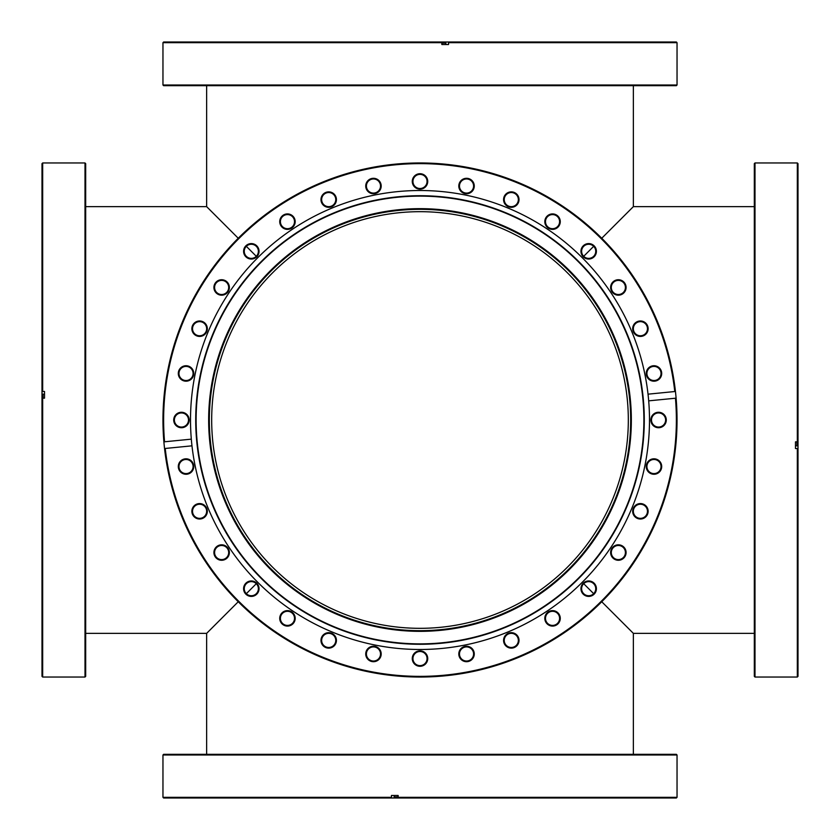 <?xml version="1.0" encoding="UTF-8"?>
<svg xmlns="http://www.w3.org/2000/svg" width="840" height="840" viewBox="0 0 840 840"><rect width="100%" height="100%" fill="white"/><g stroke="black" fill="none" stroke-linecap="round" stroke-linejoin="round"><path stroke-width="1.26" d="M420 211.68A208.32 208.32 0 0 0 211.68 420A208.32 208.32 0 0 0 420 628.32A208.32 208.32 0 0 0 628.32 420A208.32 208.32 0 0 0 420 211.68M583.695 256.305L593.68 246.32M601.755 238.245L633.36 206.64L633.36 85.68M238.245 238.245L206.64 206.64L206.64 85.68M246.32 246.32L256.305 256.305M633.36 754.32L633.36 633.36L601.755 601.755M593.68 593.68L583.695 583.695M256.305 583.695L246.32 593.68M238.245 601.755L206.64 633.36L85.68 633.36M206.64 754.32L206.64 633.36M754.32 206.64L633.36 206.64M754.32 633.36L633.36 633.36M206.64 206.64L85.68 206.64M631.344 420A211.344 211.344 0 0 1 420 631.344A211.344 211.344 0 0 1 208.656 420A211.344 211.344 0 0 1 420 208.656A211.344 211.344 0 0 1 631.344 420M209.328 420A210.672 210.672 0 0 0 420 630.672A210.672 210.672 0 0 0 630.672 420A210.672 210.672 0 0 0 420 209.328A210.672 210.672 0 0 0 209.328 420M193.757 466.536A7.728 7.728 0 0 1 186.029 474.264A7.728 7.728 0 0 1 178.3 466.536A7.728 7.728 0 0 1 186.029 458.808A7.728 7.728 0 0 1 193.757 466.536M178.972 466.536A7.056 7.056 0 0 0 186.029 473.592A7.056 7.056 0 0 0 193.084 466.536A7.056 7.056 0 0 0 186.029 459.48A7.056 7.056 0 0 0 178.972 466.536M207.322 511.298A7.728 7.728 0 0 1 199.595 519.026A7.728 7.728 0 0 1 191.867 511.298A7.728 7.728 0 0 1 199.595 503.57A7.728 7.728 0 0 1 207.322 511.298M192.538 511.298A7.056 7.056 0 0 0 199.595 518.354A7.056 7.056 0 0 0 206.651 511.298A7.056 7.056 0 0 0 199.595 504.242A7.056 7.056 0 0 0 192.538 511.298M229.373 552.542A7.728 7.728 0 0 1 221.645 560.27A7.728 7.728 0 0 1 213.916 552.542A7.728 7.728 0 0 1 221.645 544.813A7.728 7.728 0 0 1 229.373 552.542M214.589 552.542A7.056 7.056 0 0 0 221.645 559.598A7.056 7.056 0 0 0 228.701 552.542A7.056 7.056 0 0 0 221.645 545.486A7.056 7.056 0 0 0 214.589 552.542M259.046 588.683A7.728 7.728 0 0 1 251.317 596.411A7.728 7.728 0 0 1 243.59 588.683A7.728 7.728 0 0 1 251.317 580.954A7.728 7.728 0 0 1 259.046 588.683M244.262 588.683A7.056 7.056 0 0 0 251.317 595.739A7.056 7.056 0 0 0 258.373 588.683A7.056 7.056 0 0 0 251.317 581.626A7.056 7.056 0 0 0 244.262 588.683M295.187 618.356A7.728 7.728 0 0 1 287.459 626.083A7.728 7.728 0 0 1 279.731 618.356A7.728 7.728 0 0 1 287.459 610.627A7.728 7.728 0 0 1 295.187 618.356M280.403 618.356A7.056 7.056 0 0 0 287.459 625.412A7.056 7.056 0 0 0 294.514 618.356A7.056 7.056 0 0 0 287.459 611.3A7.056 7.056 0 0 0 280.403 618.356M336.431 640.405A7.728 7.728 0 0 1 328.703 648.134A7.728 7.728 0 0 1 320.975 640.405A7.728 7.728 0 0 1 328.703 632.678A7.728 7.728 0 0 1 336.431 640.405M321.647 640.405A7.056 7.056 0 0 0 328.703 647.462A7.056 7.056 0 0 0 335.758 640.405A7.056 7.056 0 0 0 328.703 633.35A7.056 7.056 0 0 0 321.647 640.405M381.192 653.972A7.728 7.728 0 0 1 373.464 661.7A7.728 7.728 0 0 1 365.736 653.972A7.728 7.728 0 0 1 373.464 646.244A7.728 7.728 0 0 1 381.192 653.972M366.408 653.972A7.056 7.056 0 0 0 373.464 661.028A7.056 7.056 0 0 0 380.52 653.972A7.056 7.056 0 0 0 373.464 646.916A7.056 7.056 0 0 0 366.408 653.972M427.728 658.56A7.728 7.728 0 0 1 420 666.288A7.728 7.728 0 0 1 412.272 658.56A7.728 7.728 0 0 1 420 650.832A7.728 7.728 0 0 1 427.728 658.56M412.944 658.56A7.056 7.056 0 0 0 420 665.616A7.056 7.056 0 0 0 427.056 658.56A7.056 7.056 0 0 0 420 651.504A7.056 7.056 0 0 0 412.944 658.56M474.264 653.972A7.728 7.728 0 0 1 466.536 661.7A7.728 7.728 0 0 1 458.808 653.972A7.728 7.728 0 0 1 466.536 646.244A7.728 7.728 0 0 1 474.264 653.972M459.48 653.972A7.056 7.056 0 0 0 466.536 661.028A7.056 7.056 0 0 0 473.592 653.972A7.056 7.056 0 0 0 466.536 646.916A7.056 7.056 0 0 0 459.48 653.972M519.026 640.405A7.728 7.728 0 0 1 511.298 648.134A7.728 7.728 0 0 1 503.57 640.405A7.728 7.728 0 0 1 511.298 632.678A7.728 7.728 0 0 1 519.026 640.405M504.242 640.405A7.056 7.056 0 0 0 511.298 647.462A7.056 7.056 0 0 0 518.354 640.405A7.056 7.056 0 0 0 511.298 633.35A7.056 7.056 0 0 0 504.242 640.405M560.27 618.356A7.728 7.728 0 0 1 552.542 626.083A7.728 7.728 0 0 1 544.813 618.356A7.728 7.728 0 0 1 552.542 610.627A7.728 7.728 0 0 1 560.27 618.356M545.486 618.356A7.056 7.056 0 0 0 552.542 625.412A7.056 7.056 0 0 0 559.598 618.356A7.056 7.056 0 0 0 552.542 611.3A7.056 7.056 0 0 0 545.486 618.356M596.411 588.683A7.728 7.728 0 0 1 588.683 596.411A7.728 7.728 0 0 1 580.954 588.683A7.728 7.728 0 0 1 588.683 580.954A7.728 7.728 0 0 1 596.411 588.683M581.626 588.683A7.056 7.056 0 0 0 588.683 595.739A7.056 7.056 0 0 0 595.739 588.683A7.056 7.056 0 0 0 588.683 581.626A7.056 7.056 0 0 0 581.626 588.683M626.083 552.542A7.728 7.728 0 0 1 618.356 560.27A7.728 7.728 0 0 1 610.627 552.542A7.728 7.728 0 0 1 618.356 544.813A7.728 7.728 0 0 1 626.083 552.542M611.3 552.542A7.056 7.056 0 0 0 618.356 559.598A7.056 7.056 0 0 0 625.412 552.542A7.056 7.056 0 0 0 618.356 545.486A7.056 7.056 0 0 0 611.3 552.542M648.134 511.298A7.728 7.728 0 0 1 640.405 519.026A7.728 7.728 0 0 1 632.678 511.298A7.728 7.728 0 0 1 640.405 503.57A7.728 7.728 0 0 1 648.134 511.298M633.35 511.298A7.056 7.056 0 0 0 640.405 518.354A7.056 7.056 0 0 0 647.462 511.298A7.056 7.056 0 0 0 640.405 504.242A7.056 7.056 0 0 0 633.35 511.298M661.7 466.536A7.728 7.728 0 0 1 653.972 474.264A7.728 7.728 0 0 1 646.244 466.536A7.728 7.728 0 0 1 653.972 458.808A7.728 7.728 0 0 1 661.7 466.536M646.916 466.536A7.056 7.056 0 0 0 653.972 473.592A7.056 7.056 0 0 0 661.028 466.536A7.056 7.056 0 0 0 653.972 459.48A7.056 7.056 0 0 0 646.916 466.536M666.288 420A7.728 7.728 0 0 1 658.56 427.728A7.728 7.728 0 0 1 650.832 420A7.728 7.728 0 0 1 658.56 412.272A7.728 7.728 0 0 1 666.288 420M651.504 420A7.056 7.056 0 0 0 658.56 427.056A7.056 7.056 0 0 0 665.616 420A7.056 7.056 0 0 0 658.56 412.944A7.056 7.056 0 0 0 651.504 420M661.7 373.464A7.728 7.728 0 0 1 653.972 381.192A7.728 7.728 0 0 1 646.244 373.464A7.728 7.728 0 0 1 653.972 365.736A7.728 7.728 0 0 1 661.7 373.464M646.916 373.464A7.056 7.056 0 0 0 653.972 380.52A7.056 7.056 0 0 0 661.028 373.464A7.056 7.056 0 0 0 653.972 366.408A7.056 7.056 0 0 0 646.916 373.464M648.134 328.703A7.728 7.728 0 0 1 640.405 336.431A7.728 7.728 0 0 1 632.678 328.703A7.728 7.728 0 0 1 640.405 320.975A7.728 7.728 0 0 1 648.134 328.703M633.35 328.703A7.056 7.056 0 0 0 640.405 335.758A7.056 7.056 0 0 0 647.462 328.703A7.056 7.056 0 0 0 640.405 321.647A7.056 7.056 0 0 0 633.35 328.703M626.083 287.459A7.728 7.728 0 0 1 618.356 295.187A7.728 7.728 0 0 1 610.627 287.459A7.728 7.728 0 0 1 618.356 279.731A7.728 7.728 0 0 1 626.083 287.459M611.3 287.459A7.056 7.056 0 0 0 618.356 294.514A7.056 7.056 0 0 0 625.412 287.459A7.056 7.056 0 0 0 618.356 280.403A7.056 7.056 0 0 0 611.3 287.459M596.411 251.317A7.728 7.728 0 0 1 588.683 259.046A7.728 7.728 0 0 1 580.954 251.317A7.728 7.728 0 0 1 588.683 243.59A7.728 7.728 0 0 1 596.411 251.317M581.626 251.317A7.056 7.056 0 0 0 588.683 258.373A7.056 7.056 0 0 0 595.739 251.317A7.056 7.056 0 0 0 588.683 244.262A7.056 7.056 0 0 0 581.626 251.317M560.27 221.645A7.728 7.728 0 0 1 552.542 229.373A7.728 7.728 0 0 1 544.813 221.645A7.728 7.728 0 0 1 552.542 213.916A7.728 7.728 0 0 1 560.27 221.645M545.486 221.645A7.056 7.056 0 0 0 552.542 228.701A7.056 7.056 0 0 0 559.598 221.645A7.056 7.056 0 0 0 552.542 214.589A7.056 7.056 0 0 0 545.486 221.645M519.026 199.595A7.728 7.728 0 0 1 511.298 207.322A7.728 7.728 0 0 1 503.57 199.595A7.728 7.728 0 0 1 511.298 191.867A7.728 7.728 0 0 1 519.026 199.595M504.242 199.595A7.056 7.056 0 0 0 511.298 206.651A7.056 7.056 0 0 0 518.354 199.595A7.056 7.056 0 0 0 511.298 192.538A7.056 7.056 0 0 0 504.242 199.595M474.264 186.029A7.728 7.728 0 0 1 466.536 193.757A7.728 7.728 0 0 1 458.808 186.029A7.728 7.728 0 0 1 466.536 178.3A7.728 7.728 0 0 1 474.264 186.029M459.48 186.029A7.056 7.056 0 0 0 466.536 193.084A7.056 7.056 0 0 0 473.592 186.029A7.056 7.056 0 0 0 466.536 178.972A7.056 7.056 0 0 0 459.48 186.029M427.728 181.44A7.728 7.728 0 0 1 420 189.168A7.728 7.728 0 0 1 412.272 181.44A7.728 7.728 0 0 1 420 173.712A7.728 7.728 0 0 1 427.728 181.44M412.944 181.44A7.056 7.056 0 0 0 420 188.496A7.056 7.056 0 0 0 427.056 181.44A7.056 7.056 0 0 0 420 174.384A7.056 7.056 0 0 0 412.944 181.44M381.192 186.029A7.728 7.728 0 0 1 373.464 193.757A7.728 7.728 0 0 1 365.736 186.029A7.728 7.728 0 0 1 373.464 178.3A7.728 7.728 0 0 1 381.192 186.029M366.408 186.029A7.056 7.056 0 0 0 373.464 193.084A7.056 7.056 0 0 0 380.52 186.029A7.056 7.056 0 0 0 373.464 178.972A7.056 7.056 0 0 0 366.408 186.029M336.431 199.595A7.728 7.728 0 0 1 328.703 207.322A7.728 7.728 0 0 1 320.975 199.595A7.728 7.728 0 0 1 328.703 191.867A7.728 7.728 0 0 1 336.431 199.595M321.647 199.595A7.056 7.056 0 0 0 328.703 206.651A7.056 7.056 0 0 0 335.758 199.595A7.056 7.056 0 0 0 328.703 192.538A7.056 7.056 0 0 0 321.647 199.595M295.187 221.645A7.728 7.728 0 0 1 287.459 229.373A7.728 7.728 0 0 1 279.731 221.645A7.728 7.728 0 0 1 287.459 213.916A7.728 7.728 0 0 1 295.187 221.645M280.403 221.645A7.056 7.056 0 0 0 287.459 228.701A7.056 7.056 0 0 0 294.514 221.645A7.056 7.056 0 0 0 287.459 214.589A7.056 7.056 0 0 0 280.403 221.645M259.046 251.317A7.728 7.728 0 0 1 251.317 259.046A7.728 7.728 0 0 1 243.59 251.317A7.728 7.728 0 0 1 251.317 243.59A7.728 7.728 0 0 1 259.046 251.317M244.262 251.317A7.056 7.056 0 0 0 251.317 258.373A7.056 7.056 0 0 0 258.373 251.317A7.056 7.056 0 0 0 251.317 244.262A7.056 7.056 0 0 0 244.262 251.317M229.373 287.459A7.728 7.728 0 0 1 221.645 295.187A7.728 7.728 0 0 1 213.916 287.459A7.728 7.728 0 0 1 221.645 279.731A7.728 7.728 0 0 1 229.373 287.459M214.589 287.459A7.056 7.056 0 0 0 221.645 294.514A7.056 7.056 0 0 0 228.701 287.459A7.056 7.056 0 0 0 221.645 280.403A7.056 7.056 0 0 0 214.589 287.459M207.322 328.703A7.728 7.728 0 0 1 199.595 336.431A7.728 7.728 0 0 1 191.867 328.703A7.728 7.728 0 0 1 199.595 320.975A7.728 7.728 0 0 1 207.322 328.703M192.538 328.703A7.056 7.056 0 0 0 199.595 335.758A7.056 7.056 0 0 0 206.651 328.703A7.056 7.056 0 0 0 199.595 321.647A7.056 7.056 0 0 0 192.538 328.703M193.757 373.464A7.728 7.728 0 0 1 186.029 381.192A7.728 7.728 0 0 1 178.3 373.464A7.728 7.728 0 0 1 186.029 365.736A7.728 7.728 0 0 1 193.757 373.464M178.972 373.464A7.056 7.056 0 0 0 186.029 380.52A7.056 7.056 0 0 0 193.084 373.464A7.056 7.056 0 0 0 186.029 366.408A7.056 7.056 0 0 0 178.972 373.464M189.168 420A7.728 7.728 0 0 1 181.44 427.728A7.728 7.728 0 0 1 173.712 420A7.728 7.728 0 0 1 181.44 412.272A7.728 7.728 0 0 1 189.168 420M174.384 420A7.056 7.056 0 0 0 181.44 427.056A7.056 7.056 0 0 0 188.496 420A7.056 7.056 0 0 0 181.44 412.944A7.056 7.056 0 0 0 174.384 420M644.28 420A224.28 224.28 0 0 1 420 644.28A224.28 224.28 0 0 1 195.72 420A224.28 224.28 0 0 1 420 195.72A224.28 224.28 0 0 1 644.28 420M643.881 420A223.881 223.881 0 0 1 420 643.881A223.881 223.881 0 0 1 196.119 420A223.881 223.881 0 0 1 420 196.119A223.881 223.881 0 0 1 643.881 420M191.31 439.152L164.556 441.788A256.368 256.368 0 0 1 405.741 164.031A256.368 256.368 0 0 1 674.783 391.534L648.029 394.17A229.488 229.488 0 0 0 407.064 190.88A229.488 229.488 0 0 0 191.972 445.83A229.488 229.488 0 0 0 432.936 649.121A229.488 229.488 0 0 0 648.69 400.848L676.106 398.149A257.04 257.04 0 0 1 434.291 676.641A257.04 257.04 0 0 1 162.96 420A257.04 257.04 0 0 1 405.709 163.359A257.04 257.04 0 0 1 676.106 398.149L675.444 398.213A256.368 256.368 0 0 1 445.127 675.129A256.368 256.368 0 0 1 165.218 448.466L191.972 445.83M164.556 441.788L163.895 441.851L164.556 441.788M648.69 400.848A229.488 229.488 0 0 0 648.029 394.17M164.546 448.539L165.218 448.466L164.546 448.539M85.008 162.96L85.68 163.632L85.68 676.368L85.008 677.04L85.008 162.96L42.672 162.96L42.672 391.461L44.52 391.461L44.52 398.149L42.672 398.149L42.672 677.04L85.008 677.04M43.092 394.17L43.092 398.149M44.52 394.17L42 394.17L42 398.213L42.672 398.149M42.672 677.04L42 676.368L42 398.213M42.672 391.461L42 391.534L42 163.632L42.672 162.96M42 391.534L42 394.17M754.32 676.368L754.32 163.632L754.992 162.96L754.992 677.04L754.32 676.368M796.908 445.83L796.908 441.851M797.328 448.539L798 448.466L798 676.368L797.328 677.04L797.328 448.539L795.48 448.539L795.48 441.851L797.328 441.851L797.328 162.96L754.992 162.96M797.328 162.96L798 163.632L798 448.466M795.48 445.83L798 445.83M798 441.788L797.328 441.851M676.368 85.68L163.632 85.68L162.96 85.008L677.04 85.008L676.368 85.68M445.83 43.092L441.851 43.092M448.539 42.672L448.466 42L676.368 42L677.04 42.672L448.539 42.672L448.539 44.52L441.851 44.52L441.851 42.672L162.96 42.672L162.96 85.008M162.96 42.672L163.632 42L448.466 42M445.83 44.52L445.83 42M441.788 42L441.851 42.672M162.96 754.992L163.632 754.32L676.368 754.32L677.04 754.992L162.96 754.992L162.96 797.328L391.461 797.328L391.461 795.48L398.149 795.48L398.149 797.328L677.04 797.328L677.04 754.992M394.17 796.908L398.149 796.908M394.17 795.48L394.17 798L398.213 798L398.149 797.328M677.04 797.328L676.368 798L398.213 798M391.461 797.328L391.534 798L163.632 798L162.96 797.328M391.534 798L394.17 798M797.328 677.04L754.992 677.04M677.04 42.672L677.04 85.008"/></g></svg>
